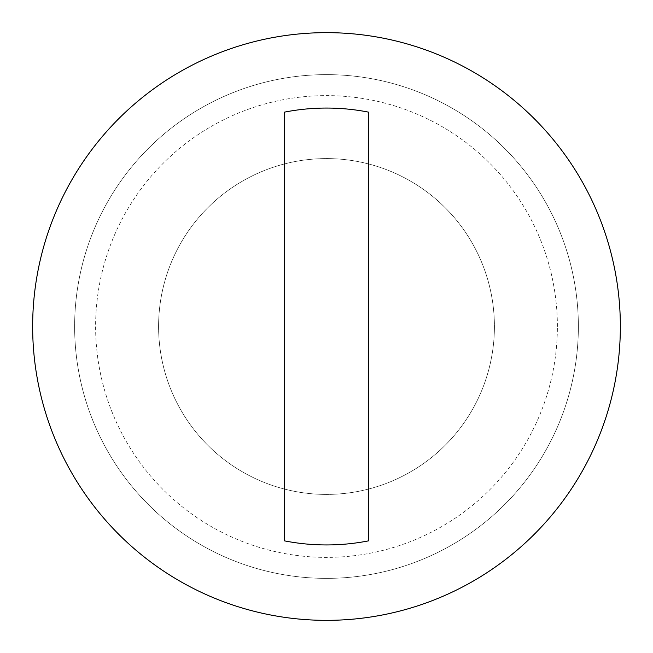 <?xml version="1.0" encoding="UTF-8"?>
<svg xmlns="http://www.w3.org/2000/svg" width="653" height="653" viewBox="0 0 653 653"><rect width="100%" height="100%" fill="white"/><g stroke="black" fill="none" stroke-linecap="round" stroke-linejoin="round"><path stroke-width="0.49" stroke-dasharray="3.27 2.45" d="M557.384 326.5A230.884 230.884 0 0 0 326.5 95.616A230.884 230.884 0 0 0 95.616 326.5A230.884 230.884 0 0 0 326.5 557.384A230.884 230.884 0 0 0 557.384 326.5M578.37 326.5A251.87 251.87 0 0 0 326.5 74.63A251.87 251.87 0 0 0 74.63 326.5A251.87 251.87 0 0 0 326.5 578.37A251.87 251.87 0 0 0 578.37 326.5A251.87 251.87 0 0 1 326.5 578.37A251.87 251.87 0 0 1 74.63 326.5A251.87 251.87 0 0 1 326.5 74.63A251.87 251.87 0 0 1 578.37 326.5A251.87 251.87 0 0 0 326.5 74.63A251.87 251.87 0 0 0 74.63 326.5A251.87 251.87 0 0 0 326.5 578.37A251.87 251.87 0 0 0 578.37 326.5M158.589 326.5A167.911 167.911 0 0 1 326.5 158.589A167.911 167.911 0 0 1 494.411 326.5A167.911 167.911 0 0 1 326.5 494.411A167.911 167.911 0 0 1 158.589 326.5A167.911 167.911 0 0 1 326.5 158.589A167.911 167.911 0 0 1 494.411 326.5A167.911 167.911 0 0 1 326.5 494.411A167.911 167.911 0 0 1 158.589 326.5M620.35 326.5A293.85 293.85 0 0 1 326.5 620.35A293.85 293.85 0 0 1 32.65 326.5A293.85 293.85 0 0 1 326.5 32.65A293.85 293.85 0 0 1 620.35 326.5A293.85 293.85 0 0 0 326.5 32.65A293.85 293.85 0 0 0 32.65 326.5A293.85 293.85 0 0 0 326.5 620.35A293.85 293.85 0 0 0 620.35 326.5M368.48 521.665L368.48 483.889M368.48 456.635L368.48 419.34M368.48 393.09L368.48 386.649M368.48 339.895L368.48 326.5M368.48 270.832L368.48 257.29M368.48 238.818L368.48 155.088M284.52 131.335L284.52 169.111M284.52 196.365L284.52 233.66M284.52 259.91L284.52 266.351M284.52 313.105L284.52 326.5M284.52 382.168L284.52 395.71M284.52 414.182L284.52 497.913"/><path stroke-width="0.98" d="M32.65 326.5A293.85 293.85 0 0 0 326.5 620.35A293.85 293.85 0 0 0 620.35 326.5A293.85 293.85 0 0 0 326.5 32.65A293.85 293.85 0 0 0 32.65 326.5M368.48 540.872L368.48 112.128A218.445 218.445 0 0 0 284.52 112.128L284.52 540.872A218.445 218.445 0 0 0 368.48 540.872L368.48 521.665M368.48 483.889L368.48 456.635M368.48 419.34L368.48 393.09M368.48 386.649L368.48 339.895M368.48 326.5L368.48 270.832M368.48 257.29L368.48 238.818M368.48 155.088L368.48 112.128M284.52 112.128L284.52 131.335M284.52 169.111L284.52 196.365M284.52 233.66L284.52 259.91M284.52 266.351L284.52 313.105M284.52 326.5L284.52 382.168M284.52 395.71L284.52 414.182M284.52 497.913L284.52 540.872"/></g></svg>
